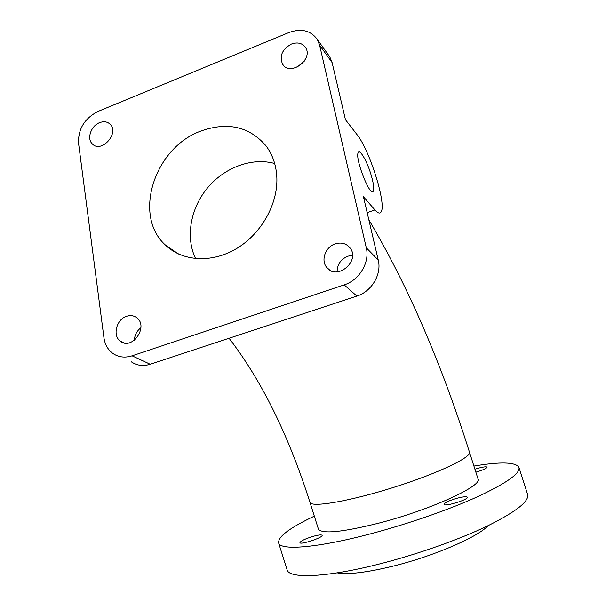 <?xml version="1.0" encoding="UTF-8"?>
<svg xmlns="http://www.w3.org/2000/svg" width="606" height="606" viewBox="0 0 606 606"><rect width="100%" height="100%" fill="white"/><g stroke="black" fill="none" stroke-linecap="round" stroke-linejoin="round"><path stroke-width="0.91" d="M370.614 173.301C373.326 182.073 374.243 187.913 373.379 190.829C370.895 198.965 354.805 158.946 358.138 152.704C359.563 148.515 366.539 160.211 370.614 173.301M276.874 178.331C277.654 205.002 260.709 234.408 236.067 248.869C211.426 263.375 182.383 261.383 165.491 245.119C132.403 215.698 154.515 147.538 200.972 131.017C227.515 121.624 249.134 126.48 265.822 145.576C272.738 154.704 276.419 165.62 276.874 178.331M131.146 361.714C136.721 365.607 143.077 366.463 150.212 364.274L356.858 296.084C371.63 291.554 381.916 274.215 378.25 260.088L363.448 196.745L374.887 209.926C378.038 213.471 380.189 213.994 381.333 211.486C386.181 202.76 369.425 149.788 357.07 134.676L345.443 119.662L332.096 62.532L329.785 56.843L328.179 54.601M304.204 61.289L296.97 67.251M352.495 255.376L347.958 256.164C340.845 259.179 337.231 264.405 337.095 271.867M140.895 327.732C136.804 330.952 134.623 335.141 134.343 340.299M291.372 44.079C297.516 41.912 302.22 43.034 305.485 47.435C313.817 59.388 290.085 76.78 282.631 64.281C279.161 56.108 282.078 49.374 291.372 44.079M126.571 316.287C130.449 315.037 133.865 315.544 136.827 317.809C148.94 326.679 131.858 350.844 120.321 341.155C112.269 335.656 116.428 319.309 126.571 316.287M99.551 122.662C103.838 121.056 107.383 121.594 110.194 124.283C119.7 133.305 101.104 153.651 92.309 143.887C86.575 138.691 90.998 125.806 99.551 122.662M335.186 243.885C341.261 242.067 346.185 243.377 349.957 247.816C360.82 260.883 336.891 281.086 326.785 267.473C320.544 260.436 325.392 246.922 335.186 243.885M132.093 355.82L344.185 284.888C359.373 280.169 370.001 262.277 366.282 247.771L319.642 45.268L317.302 39.458C310.757 30.429 301.273 28.126 288.842 32.557L97.983 111.436C84.567 118.375 78.091 128.942 78.538 143.145L103.937 337.724C104.891 344.39 107.777 349.571 112.61 353.253C118.291 357.237 124.783 358.093 132.093 355.82L150.212 364.274M457.485 498.147C463.204 496.7 466.476 496.397 467.309 497.231C468.991 499.48 444.493 507.002 444.031 504.381C444.607 502.654 449.091 500.579 457.485 498.147M314.256 536.06C318.824 534.886 321.43 534.636 322.074 535.303C323.809 537.287 300.508 545.089 299.925 542.711C300.72 540.863 305.5 538.643 314.256 536.06M474.922 469.211L478.293 468.203C483.467 466.862 486.413 466.506 487.126 467.143C486.679 468.4 482.921 470.074 475.869 472.18M286.85 569.057L287.274 570.397C290.501 578.813 326.861 577.329 378.439 564.239C416.443 554.672 458.606 539.825 487.345 526.038C516.342 511.646 529.742 501.033 527.531 494.185L519.031 467.665M473.915 466.052C500.336 461.636 515.327 462.022 518.887 467.203C520.781 473.066 507.131 482.853 477.929 496.564C449.008 509.729 406.815 524.372 368.94 534.257C317.529 547.771 281.601 550.559 278.76 543.377C277.177 537.234 289.024 528.159 314.325 516.145M318.271 528.637L318.483 529.318C322.665 534.204 342.943 532.106 379.318 523.008C431.207 509.631 483.709 485.33 477.96 478.732L469.521 452.311M337.194 572.867C347.874 574.821 366.486 572.587 393.006 566.163C433.805 556.157 478.21 536.924 487.974 525.735M195.609 258.61C185.345 237.446 190.413 208.517 207.449 187.981C224.478 167.445 251.998 157.143 274.685 163.514M368.834 219.796C407.77 285.623 441.297 363.024 469.423 452C472.491 456.803 438.774 473.104 394.688 487.057C350.624 501.071 312.007 507.707 310.03 502.556C288.661 435.388 261.678 380.613 229.068 338.254M374.887 209.926L367.168 212.645M344.185 284.888L356.858 296.084M366.282 247.771L378.25 260.088M319.642 45.268L332.096 62.532M371.773 191.405L373.379 190.829M178.558 254.028L165.491 245.119M283.669 65.562L282.631 64.281M123.836 342.844L120.321 341.155M94.013 145.182L92.309 143.887M329.558 269.935L326.785 267.473M317.302 39.458L329.785 56.843M287.274 570.397L278.76 543.377M310.03 502.556L318.483 529.318"/></g></svg>
